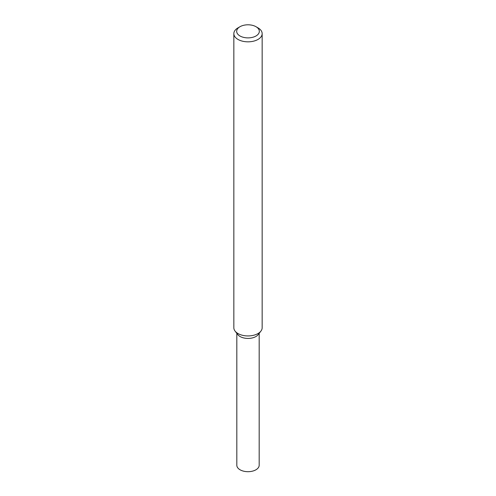 <?xml version="1.0" encoding="UTF-8"?>
<svg xmlns="http://www.w3.org/2000/svg" width="496" height="496" viewBox="0 0 496 496"><rect width="100%" height="100%" fill="white"/><g stroke="black" fill="none" stroke-linecap="round" stroke-linejoin="round"><path stroke-width="0.74" d="M256.01 26.716L258.013 27.869A14.161 8.178 180 0 1 262.161 33.654L262.161 327.763A14.161 8.178 180 0 1 260.927 331.099L258.211 334.608A11.185 6.46 180 0 1 255.911 336.536A11.185 6.46 180 0 1 237.789 334.608L235.073 331.099A14.161 8.178 180 0 1 233.839 327.763L233.839 33.654A14.161 8.178 180 0 1 237.987 27.869L239.99 26.716A11.327 6.541 180 0 1 256.01 26.716A11.327 6.541 180 0 1 256.01 35.966A11.327 6.541 180 0 1 239.99 35.966A11.327 6.541 180 0 1 239.99 26.716M260.927 331.099A14.161 8.178 180 0 1 258.013 333.548A14.161 8.178 180 0 1 235.073 331.099M262.161 33.654A14.161 8.178 180 0 1 258.013 39.432A14.161 8.178 180 0 1 242.581 41.205A14.161 8.178 180 0 1 233.839 33.654M259.185 333.349L259.185 465.236A11.185 6.46 180 0 1 255.911 469.799A11.185 6.46 180 0 1 243.716 471.2A11.185 6.46 180 0 1 236.815 465.236L236.815 333.349M259.079 332.853A11.185 6.46 180 0 1 255.911 336.536A11.185 6.46 180 0 1 244.441 338.092A11.185 6.46 180 0 1 236.921 332.853"/></g></svg>
